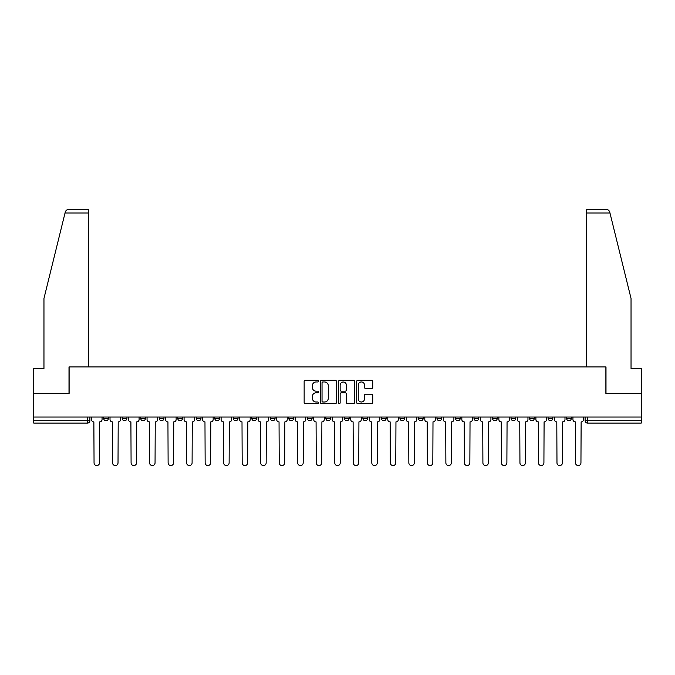 <?xml version="1.0" encoding="UTF-8"?>
<svg xmlns="http://www.w3.org/2000/svg" width="675" height="675" viewBox="0 0 675 675"><rect width="100%" height="100%" fill="white"/><g stroke="black" fill="none" stroke-linecap="round" stroke-linejoin="round"><path stroke-width="1.01" d="M318.507 381.147A0.818 0.818 0 0 0 317.697 380.329L305.311 380.329A1.164 1.164 0 0 0 304.147 381.493L304.147 402.469A1.164 1.164 0 0 0 305.311 403.633L317.697 403.633A0.818 0.818 0 0 0 318.507 402.815A0.818 0.818 0 0 0 317.697 402.005L316.094 402.005A3.729 3.729 0 0 1 312.365 398.275L312.365 396.529A3.729 3.729 0 0 1 316.094 392.799L317.697 392.799A0.818 0.818 0 0 0 318.507 391.981A0.818 0.818 0 0 0 317.697 391.171L316.094 391.171A3.729 3.729 0 0 1 312.365 387.442L312.365 385.695A3.729 3.729 0 0 1 316.094 381.966L317.697 381.966A0.818 0.818 0 0 0 318.507 381.147M566.587 418.331L566.587 417.032L566.587 418.331A2.371 2.371 0 0 0 568.966 420.711A2.371 2.371 0 0 1 566.587 418.331L571.337 418.331A2.371 2.371 0 0 1 568.966 420.711A2.371 2.371 0 0 0 571.337 418.331L571.337 417.032M548.075 417.032L548.075 418.331L552.817 418.331A2.371 2.371 0 0 1 550.446 420.711A2.371 2.371 0 0 1 548.075 418.331L548.075 417.032M474.002 418.331L474.002 417.032L474.002 418.331A2.371 2.371 0 0 0 476.381 420.711A2.371 2.371 0 0 1 474.002 418.331L478.752 418.331A2.371 2.371 0 0 1 476.381 420.711A2.371 2.371 0 0 0 478.752 418.331L478.752 417.032L478.752 418.331M307.353 417.032L307.353 418.331L312.095 418.331A2.371 2.371 0 0 1 309.724 420.711A2.371 2.371 0 0 1 307.353 418.331L307.353 417.032M251.8 417.032L251.8 418.331L256.551 418.331A2.371 2.371 0 0 1 254.171 420.711A2.371 2.371 0 0 1 251.8 418.331L251.8 417.032M214.768 417.032L214.768 418.331L219.51 418.331A2.371 2.371 0 0 1 217.139 420.711A2.371 2.371 0 0 1 214.768 418.331L214.768 417.032M196.248 417.032L196.248 418.331L200.998 418.331A2.371 2.371 0 0 1 198.619 420.711A2.371 2.371 0 0 1 196.248 418.331L196.248 417.032M159.216 417.032L159.216 418.331L163.966 418.331A2.371 2.371 0 0 1 161.587 420.711A2.371 2.371 0 0 1 159.216 418.331L159.216 417.032M371.554 388.547A1.164 1.164 0 0 0 372.718 387.382L372.718 381.493A1.164 1.164 0 0 0 371.554 380.329L357.801 380.329A1.164 1.164 0 0 0 356.636 381.493L356.636 402.469A1.164 1.164 0 0 0 357.801 403.633L371.554 403.633A1.164 1.164 0 0 0 372.718 402.469L372.718 395.364A1.164 1.164 0 0 0 371.554 394.2L365.664 394.2A1.164 1.164 0 0 0 364.5 395.364L364.5 398.883A3.113 3.113 0 0 1 361.387 402.005A3.113 3.113 0 0 1 358.265 398.883L358.265 385.079A3.113 3.113 0 0 1 361.387 381.966A3.113 3.113 0 0 1 364.5 385.079L364.5 387.382A1.164 1.164 0 0 0 365.664 388.547L371.554 388.547M65.036 212.988L65.247 212.136C65.787 210.448 66.943 209.545 68.707 209.427L88.467 209.427L88.467 212.988L65.036 212.988L43.959 298.451L43.959 368.483L33.75 368.483L33.75 393.407L69.12 393.407L69.12 366.938L605.88 366.938L605.88 393.407L641.25 393.407L641.25 417.032L33.75 417.032L33.75 420.711L89.893 420.711L89.893 417.032L89.893 420.711A2.371 2.371 0 0 1 87.522 423.082L33.75 423.082L33.75 420.711M88.467 212.988L88.467 366.938L69.002 366.938L69.002 393.407L33.75 393.407L33.75 417.032M336.479 381.493A1.164 1.164 0 0 0 335.315 380.329L321.57 380.329A1.164 1.164 0 0 0 320.406 381.493L320.406 402.469A1.164 1.164 0 0 0 321.57 403.633L335.315 403.633A1.164 1.164 0 0 0 336.479 402.469L336.479 381.493M339.685 380.329L353.43 380.329A1.164 1.164 0 0 1 354.594 381.493L354.594 402.469A1.164 1.164 0 0 1 353.43 403.633L347.549 403.633A1.164 1.164 0 0 1 346.385 402.469L346.385 393.964A1.164 1.164 0 0 0 345.22 392.799L341.314 392.799A1.164 1.164 0 0 0 340.149 393.964L340.149 402.815A0.818 0.818 0 0 1 339.331 403.633A0.818 0.818 0 0 1 338.521 402.815L338.521 381.493A1.164 1.164 0 0 1 339.685 380.329M585.107 417.032L585.107 420.711L641.25 420.711L641.25 423.082L587.478 423.082A2.371 2.371 0 0 1 585.107 420.711L585.107 417.032M641.25 417.032L641.25 420.711M552.817 417.032L552.817 418.331L552.817 417.032M529.554 417.032L529.554 418.331L534.305 418.331L534.305 417.032L534.305 418.331A2.371 2.371 0 0 1 531.925 420.711A2.371 2.371 0 0 1 529.554 418.331A2.371 2.371 0 0 0 531.925 420.711M515.784 417.032L515.784 418.331A2.371 2.371 0 0 1 513.413 420.711A2.371 2.371 0 0 1 511.034 418.331L515.784 418.331M511.034 417.032L511.034 418.331M492.522 417.032L492.522 418.331L497.273 418.331L497.273 417.032L497.273 418.331A2.371 2.371 0 0 1 494.893 420.711A2.371 2.371 0 0 1 492.522 418.331A2.371 2.371 0 0 0 494.893 420.711M455.49 417.032L455.49 418.331L460.232 418.331L460.232 417.032L460.232 418.331A2.371 2.371 0 0 1 457.861 420.711A2.371 2.371 0 0 1 455.49 418.331A2.371 2.371 0 0 0 457.861 420.711M441.72 418.331L441.72 417.032L441.72 418.331A2.371 2.371 0 0 1 439.341 420.711A2.371 2.371 0 0 1 436.97 418.331L441.72 418.331A2.371 2.371 0 0 1 439.341 420.711M436.97 417.032L436.97 418.331M423.2 417.032L423.2 418.331A2.371 2.371 0 0 1 420.829 420.711A2.371 2.371 0 0 1 418.449 418.331L423.2 418.331A2.371 2.371 0 0 1 420.829 420.711M418.449 417.032L418.449 418.331M404.679 417.032L404.679 418.331A2.371 2.371 0 0 1 402.308 420.711A2.371 2.371 0 0 1 399.938 418.331L404.679 418.331M399.938 417.032L399.938 418.331M386.168 417.032L386.168 418.331A2.371 2.371 0 0 1 383.797 420.711A2.371 2.371 0 0 1 381.417 418.331L386.168 418.331M381.417 417.032L381.417 418.331M367.647 417.032L367.647 418.331A2.371 2.371 0 0 1 365.276 420.711A2.371 2.371 0 0 1 362.905 418.331L367.647 418.331M362.905 417.032L362.905 418.331M349.135 417.032L349.135 418.331A2.371 2.371 0 0 1 346.756 420.711A2.371 2.371 0 0 1 344.385 418.331A2.371 2.371 0 0 0 346.756 420.711M344.385 417.032L344.385 418.331L349.135 418.331M330.615 417.032L330.615 418.331A2.371 2.371 0 0 1 328.244 420.711A2.371 2.371 0 0 1 325.865 418.331A2.371 2.371 0 0 0 328.244 420.711M325.865 417.032L325.865 418.331L330.615 418.331M312.095 417.032L312.095 418.331A2.371 2.371 0 0 1 309.724 420.711M293.583 417.032L293.583 418.331A2.371 2.371 0 0 1 291.203 420.711A2.371 2.371 0 0 1 288.832 418.331L293.583 418.331M288.832 417.032L288.832 418.331M275.062 417.032L275.062 418.331A2.371 2.371 0 0 1 272.692 420.711A2.371 2.371 0 0 1 270.321 418.331L275.062 418.331L275.062 417.032M270.321 417.032L270.321 418.331M256.551 417.032L256.551 418.331M238.03 417.032L238.03 418.331A2.371 2.371 0 0 1 235.659 420.711A2.371 2.371 0 0 1 233.28 418.331L238.03 418.331L238.03 417.032M233.28 417.032L233.28 418.331M219.51 417.032L219.51 418.331L219.51 417.032M200.998 418.331L200.998 417.032L200.998 418.331A2.371 2.371 0 0 1 198.619 420.711M182.478 417.032L182.478 418.331A2.371 2.371 0 0 1 180.107 420.711A2.371 2.371 0 0 1 177.727 418.331A2.371 2.371 0 0 0 180.107 420.711A2.371 2.371 0 0 0 182.478 418.331L182.478 417.032M177.727 417.032L177.727 418.331L182.478 418.331M163.966 417.032L163.966 418.331M145.446 417.032L145.446 418.331A2.371 2.371 0 0 1 143.075 420.711A2.371 2.371 0 0 1 140.695 418.331A2.371 2.371 0 0 0 143.075 420.711A2.371 2.371 0 0 0 145.446 418.331L140.695 418.331L140.695 417.032M122.183 417.032L122.183 418.331L126.925 418.331L126.925 417.032L126.925 418.331A2.371 2.371 0 0 1 124.554 420.711A2.371 2.371 0 0 1 122.183 418.331A2.371 2.371 0 0 0 124.554 420.711M103.663 417.032L103.663 418.331L108.413 418.331L108.413 417.032L108.413 418.331A2.371 2.371 0 0 1 106.034 420.711A2.371 2.371 0 0 1 103.663 418.331A2.371 2.371 0 0 0 106.034 420.711M87.522 417.032L87.522 423.082A2.371 2.371 0 0 0 89.893 420.711M322.852 381.966A0.818 0.818 0 0 0 322.034 382.776L322.034 401.186A0.818 0.818 0 0 0 322.852 402.005L324.54 402.005A3.729 3.729 0 0 0 328.269 398.275L328.269 385.695A3.729 3.729 0 0 0 324.54 381.966L322.852 381.966M346.385 385.138A3.113 3.113 0 0 0 343.271 382.025A3.113 3.113 0 0 0 340.149 385.138L340.149 389.998A1.164 1.164 0 0 0 341.314 391.171L345.22 391.171A1.164 1.164 0 0 0 346.385 389.998L346.385 385.138M91.496 417.032L91.496 419.521A2.371 2.371 0 0 0 93.867 421.892L94.053 462.847A2.734 2.734 0 0 0 96.778 465.573A2.734 2.734 0 0 0 99.512 462.847L99.689 421.892A2.371 2.371 0 0 0 102.06 419.521L102.06 417.032M110.017 417.032L110.017 419.521A2.371 2.371 0 0 0 112.387 421.892L112.565 462.847A2.734 2.734 0 0 0 115.298 465.573A2.734 2.734 0 0 0 118.024 462.847L118.201 421.892A2.371 2.371 0 0 0 120.58 419.521L120.58 417.032M128.528 417.032L128.528 419.521A2.371 2.371 0 0 0 130.908 421.892L131.085 462.847A2.734 2.734 0 0 0 133.81 465.573A2.734 2.734 0 0 0 136.544 462.847L136.721 421.892A2.371 2.371 0 0 0 139.092 419.521L139.092 417.032M609.964 212.988L609.753 212.136C609.213 210.448 608.057 209.545 606.293 209.427L586.533 209.427L586.533 366.938L605.998 366.938L605.998 393.407L641.25 393.407L641.25 368.483L631.041 368.483L631.041 298.451L609.964 212.988L586.533 212.988M147.049 417.032L147.049 419.521A2.371 2.371 0 0 0 149.42 421.892L149.597 462.847A2.734 2.734 0 0 0 152.331 465.573A2.734 2.734 0 0 0 155.056 462.847L155.242 421.892A2.371 2.371 0 0 0 157.613 419.521L157.613 417.032M165.569 417.032L165.569 419.521A2.371 2.371 0 0 0 167.94 421.892L168.117 462.847A2.734 2.734 0 0 0 170.851 465.573A2.734 2.734 0 0 0 173.576 462.847L173.753 421.892A2.371 2.371 0 0 0 176.133 419.521L176.133 417.032M184.081 417.032L184.081 419.521A2.371 2.371 0 0 0 186.452 421.892L186.637 462.847A2.734 2.734 0 0 0 189.363 465.573A2.734 2.734 0 0 0 192.097 462.847L192.274 421.892A2.371 2.371 0 0 0 194.645 419.521L194.645 417.032M202.601 417.032L202.601 419.521A2.371 2.371 0 0 0 204.972 421.892L205.149 462.847A2.734 2.734 0 0 0 207.883 465.573A2.734 2.734 0 0 0 210.608 462.847L210.786 421.892A2.371 2.371 0 0 0 213.165 419.521L213.165 417.032M221.113 417.032L221.113 419.521A2.371 2.371 0 0 0 223.493 421.892L223.67 462.847A2.734 2.734 0 0 0 226.395 465.573A2.734 2.734 0 0 0 229.129 462.847L229.306 421.892A2.371 2.371 0 0 0 231.677 419.521L231.677 417.032M239.633 417.032L239.633 419.521A2.371 2.371 0 0 0 242.004 421.892L242.182 462.847A2.734 2.734 0 0 0 244.915 465.573A2.734 2.734 0 0 0 247.649 462.847L247.826 421.892A2.371 2.371 0 0 0 250.197 419.521L250.197 417.032M258.154 417.032L258.154 419.521A2.371 2.371 0 0 0 260.525 421.892L260.702 462.847A2.734 2.734 0 0 0 263.436 465.573A2.734 2.734 0 0 0 266.161 462.847L266.338 421.892A2.371 2.371 0 0 0 268.718 419.521L268.718 417.032M276.666 417.032L276.666 419.521A2.371 2.371 0 0 0 279.045 421.892L279.222 462.847A2.734 2.734 0 0 0 281.948 465.573A2.734 2.734 0 0 0 284.681 462.847L284.858 421.892A2.371 2.371 0 0 0 287.229 419.521L287.229 417.032M295.186 417.032L295.186 419.521A2.371 2.371 0 0 0 297.557 421.892L297.734 462.847A2.734 2.734 0 0 0 300.468 465.573A2.734 2.734 0 0 0 303.193 462.847L303.37 421.892A2.371 2.371 0 0 0 305.75 419.521L305.75 417.032M313.698 417.032L313.698 419.521A2.371 2.371 0 0 0 316.077 421.892L316.254 462.847A2.734 2.734 0 0 0 318.98 465.573A2.734 2.734 0 0 0 321.713 462.847L321.891 421.892A2.371 2.371 0 0 0 324.262 419.521L324.262 417.032M332.218 417.032L332.218 419.521A2.371 2.371 0 0 0 334.589 421.892L334.766 462.847A2.734 2.734 0 0 0 337.5 465.573A2.734 2.734 0 0 0 340.234 462.847L340.411 421.892A2.371 2.371 0 0 0 342.782 419.521L342.782 417.032M350.738 417.032L350.738 419.521A2.371 2.371 0 0 0 353.109 421.892L353.287 462.847A2.734 2.734 0 0 0 356.02 465.573A2.734 2.734 0 0 0 358.746 462.847L358.923 421.892A2.371 2.371 0 0 0 361.302 419.521L361.302 417.032M369.25 417.032L369.25 419.521A2.371 2.371 0 0 0 371.63 421.892L371.807 462.847A2.734 2.734 0 0 0 374.532 465.573A2.734 2.734 0 0 0 377.266 462.847L377.443 421.892A2.371 2.371 0 0 0 379.814 419.521L379.814 417.032M387.771 417.032L387.771 419.521A2.371 2.371 0 0 0 390.142 421.892L390.319 462.847A2.734 2.734 0 0 0 393.052 465.573A2.734 2.734 0 0 0 395.778 462.847L395.955 421.892A2.371 2.371 0 0 0 398.334 419.521L398.334 417.032M406.282 417.032L406.282 419.521A2.371 2.371 0 0 0 408.662 421.892L408.839 462.847A2.734 2.734 0 0 0 411.564 465.573A2.734 2.734 0 0 0 414.298 462.847L414.475 421.892A2.371 2.371 0 0 0 416.846 419.521L416.846 417.032M424.803 417.032L424.803 419.521A2.371 2.371 0 0 0 427.174 421.892L427.351 462.847A2.734 2.734 0 0 0 430.085 465.573A2.734 2.734 0 0 0 432.818 462.847L432.996 421.892A2.371 2.371 0 0 0 435.367 419.521L435.367 417.032M443.323 417.032L443.323 419.521A2.371 2.371 0 0 0 445.694 421.892L445.871 462.847A2.734 2.734 0 0 0 448.605 465.573A2.734 2.734 0 0 0 451.33 462.847L451.507 421.892A2.371 2.371 0 0 0 453.887 419.521L453.887 417.032M461.835 417.032L461.835 419.521A2.371 2.371 0 0 0 464.214 421.892L464.392 462.847A2.734 2.734 0 0 0 467.117 465.573A2.734 2.734 0 0 0 469.851 462.847L470.028 421.892A2.371 2.371 0 0 0 472.399 419.521L472.399 417.032M480.355 417.032L480.355 419.521A2.371 2.371 0 0 0 482.726 421.892L482.903 462.847A2.734 2.734 0 0 0 485.637 465.573A2.734 2.734 0 0 0 488.362 462.847L488.548 421.892A2.371 2.371 0 0 0 490.919 419.521L490.919 417.032M498.867 417.032L498.867 419.521A2.371 2.371 0 0 0 501.247 421.892L501.424 462.847A2.734 2.734 0 0 0 504.149 465.573A2.734 2.734 0 0 0 506.883 462.847L507.06 421.892A2.371 2.371 0 0 0 509.431 419.521L509.431 417.032M517.388 417.032L517.388 419.521A2.371 2.371 0 0 0 519.758 421.892L519.944 462.847A2.734 2.734 0 0 0 522.669 465.573A2.734 2.734 0 0 0 525.403 462.847L525.58 421.892A2.371 2.371 0 0 0 527.951 419.521L527.951 417.032M535.908 417.032L535.908 419.521A2.371 2.371 0 0 0 538.279 421.892L538.456 462.847A2.734 2.734 0 0 0 541.19 465.573A2.734 2.734 0 0 0 543.915 462.847L544.092 421.892A2.371 2.371 0 0 0 546.472 419.521L546.472 417.032M554.42 417.032L554.42 419.521A2.371 2.371 0 0 0 556.799 421.892L556.976 462.847A2.734 2.734 0 0 0 559.702 465.573A2.734 2.734 0 0 0 562.435 462.847L562.612 421.892A2.371 2.371 0 0 0 564.983 419.521L564.983 417.032M572.94 417.032L572.94 419.521A2.371 2.371 0 0 0 575.311 421.892L575.488 462.847A2.734 2.734 0 0 0 578.222 465.573A2.734 2.734 0 0 0 580.947 462.847L581.133 421.892A2.371 2.371 0 0 0 583.504 419.521L583.504 417.032M587.478 417.032L587.478 423.082"/></g></svg>
